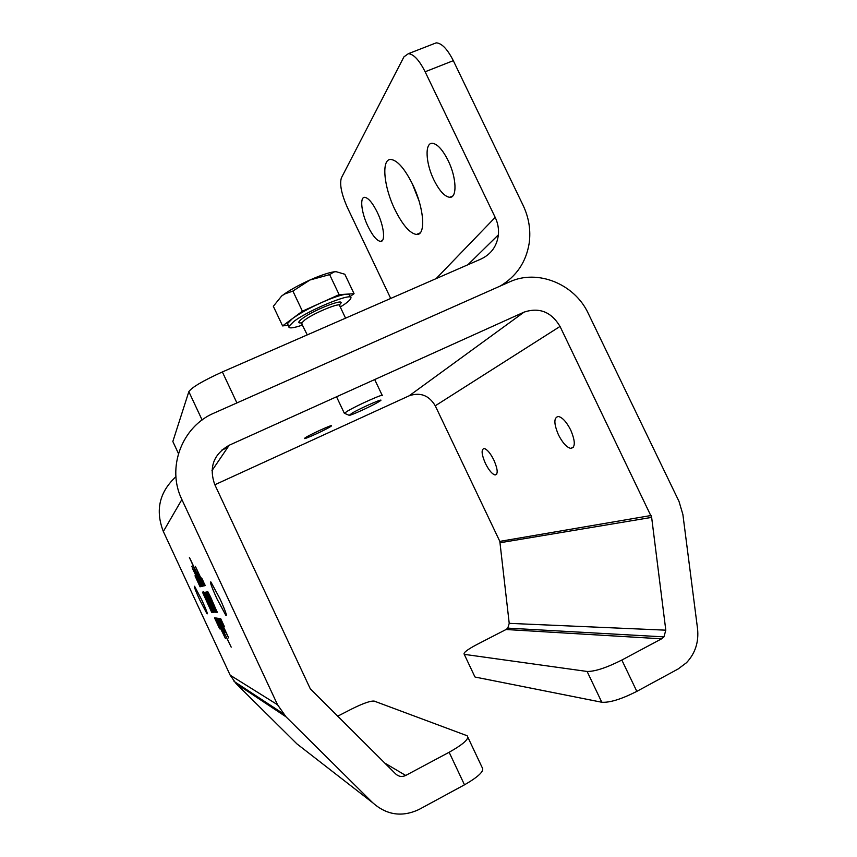 <?xml version="1.0" encoding="UTF-8"?>
<svg xmlns="http://www.w3.org/2000/svg" width="857" height="857" viewBox="0 0 857 857"><rect width="100%" height="100%" fill="white"/><g stroke="black" fill="none" stroke-linecap="round" stroke-linejoin="round"><path stroke-width="1.29" d="M214.882 608.149L209.419 596.118L214.882 608.149M213.468 605.278L210.147 597.736L213.468 605.278M199.842 600.125L207.062 613.848C207.962 614.276 206.216 609.659 201.802 599.975L194.571 586.252C193.714 585.931 195.471 590.559 199.842 600.125M485.405 463.401C488.854 470.236 492.089 474.103 495.089 474.982C498.228 474.285 497.821 469.325 493.878 460.08C490.386 453.192 487.151 449.325 484.184 448.511C481.077 449.304 481.484 454.264 485.405 463.401M216.95 598.786L225.873 615.38C227.319 616.204 225.316 610.591 219.853 598.561L210.908 581.967C209.547 581.325 211.561 586.927 216.95 598.786M558.453 434.82C562.546 442.833 566.648 447.354 570.773 448.393C575.476 447.525 575.454 441.409 570.708 430.032C566.552 421.944 562.428 417.423 558.357 416.47C553.697 417.488 553.729 423.604 558.453 434.82M304.685 438.216L304.567 438.345C302.532 440.477 328.842 428.382 331.231 426.09L331.402 425.918C333.694 423.658 306.667 436.084 304.685 438.216M219.681 628.845L214.496 617.801L220.088 628.652M213.361 612.605L203.837 591.908L203.27 591.962L204.191 594.072L202.456 592.101L211.775 612.498L212.493 612.541L210.768 608.738L212.686 612.562L213.361 612.605M200.902 577.372L204.727 585.706L205.284 585.567L200.902 577.372M202.338 586.284L189.386 557.339L202.809 586.059M200.817 586.659L191.797 566.22L201.277 586.434M636.826 691.374C621.486 699.151 609.809 702.783 601.796 702.247L587.109 671.459C594.919 671.577 606.499 667.774 621.839 660.051L636.826 691.374L678.155 668.963L686.468 662.729C695.252 653.388 698.948 642.022 697.534 628.62L682.879 514.457L678.99 501.366L588.298 313.501C574.726 283.956 537.553 268.809 509.583 281.899L214.121 413.042C182.027 426.39 166.237 467.729 181.877 499.545L277.539 704.743L230.169 675.187L163.344 531.501C155.138 510.365 159.338 492.1 175.921 476.706M200.077 586.831L195 575.818L200.527 586.617M202.038 586.252L194.4 569.841M201.566 586.477L193.928 570.066M203.602 585.867L197.346 572.422L196.853 572.637L197.346 572.422M203.12 586.092L196.853 572.637M203.912 585.899L204.459 585.77L195.332 566.327L203.912 585.899L204.405 585.663M207.962 594.576L213.639 607.163L216.264 612.198L217.207 612.327L210.543 596.89L207.908 591.844L206.848 591.93L207.94 594.576M214.271 612.144L205.155 592.208L206.698 593.89L205.905 592.08L206.516 592.016L216.071 612.252L215.257 612.209L212.632 606.981L214.978 612.187L214.271 612.144L214.839 611.877M213.35 612.091L204.32 592.348L205.948 594.233L214.036 612.134L213.35 612.091L213.896 611.823M215.364 617.908L225.38 638.369L215.364 617.908M216.253 618.015L224.695 635.037L216.253 618.015M217.153 618.122L231.197 647.142L217.153 618.122M218.085 618.24L225.166 632.295L218.085 618.24M219.017 618.347L228.68 637.94L219.66 618.422L227.844 636.28L219.017 618.347M224.352 626.521L223.666 626.381L219.981 618.465L223.623 625.246L220.635 618.54L224.352 626.521M208.38 595.208L207.726 593.537L208.637 593.462L210.286 596.622L216.435 610.677L215.546 610.591L213.896 607.442L208.433 595.187M230.169 675.187L236.093 683.618L296.908 743.865L372.666 802.709C386.764 815.211 402.308 817.417 419.298 809.329L464.483 784.819L449.143 752.264L405.704 775.456L384.729 763.051M277.539 704.743L286.002 716.806L372.666 802.709M467.933 737.384L482.116 767.433C484.773 770.722 478.902 776.517 464.483 784.819M449.143 752.264C463.616 744.112 469.615 738.605 467.161 735.756L374.209 701.101C370.535 700.726 363.004 703.372 351.606 709.039L337.615 716.238M621.839 660.051L661.604 638.819L663.95 636.88L665.803 630.174L651.641 517.382L560.039 326.442C551.297 311.873 539.321 307.095 524.098 312.109L229.205 445.233C213.564 454.242 208.744 467.333 214.732 484.505L310.309 688.846L395.752 774C398.741 776.678 402.062 777.16 405.704 775.456M651.084 515.496L499.824 541.378L435.26 405.8C429.014 395.356 420.326 392.013 409.185 395.784L214.85 484.751M499.824 541.378L509.219 623.35L507.794 628.127L506.048 629.509L476.846 644.55C467.333 649.595 463.123 652.83 464.215 654.266L474.574 676.173M587.109 671.459L464.74 654.416M601.796 702.247L475.485 677.126M195.782 577.35L199.842 585.138M196.049 577.243L199.735 585.181M192.236 567.955L200.474 584.988L192.236 567.955M194.582 571.201L201.224 584.785L194.85 571.073M190.179 558.925L202.102 584.528M190.072 558.978L201.995 584.581M197.517 573.794L202.884 584.324M197.796 573.676L202.777 584.378M203.687 584.11L196.157 567.934M203.58 584.163L196.049 567.987M202.038 578.893L204.384 583.949L202.145 578.839M208.68 593.087L207.726 593.537M215.889 611.898L215.257 612.209M207.437 593.751L206.805 593.676L207.298 593.44M207.319 594.876L206.805 593.676M207.083 594.983L206.526 593.558M214.229 610.527L206.044 593.783M211.379 604.217L214.121 610.58M215.203 610.559L211.272 604.271M209.697 599.579L215.086 610.623M207.33 593.805L209.536 599.654M205.809 593.922L205.187 593.912L205.691 593.676M213.286 610.484L205.187 593.912M205.701 593.976L213.179 610.538M213.232 612.294L212.686 612.562M212.343 612.219L211.775 612.498M211.518 610.388L207.49 601.839L212.247 610.495L204.78 593.976L208.53 603.135L204.052 594.147L204.844 593.762L204.191 594.072M211.379 610.452L203.57 594.147M433.91 179.949C439.32 190.747 444.569 196.532 449.657 197.303C457.274 198.256 456.685 177.806 448.147 160.591C442.608 149.654 437.338 143.88 432.324 143.28C424.558 142.712 425.693 163.419 433.91 179.949M394.927 209.622C402.565 224.984 409.732 233.265 416.427 234.475C426.068 235.932 424.354 208.262 412.528 184.234C404.665 168.604 397.455 160.345 390.921 159.456C381.033 158.695 383.711 186.89 394.927 209.622M418.998 200.806L412.249 183.655M368.007 226.452C372.591 235.696 376.748 240.678 380.454 241.406C385.693 242.188 384.086 226.184 377.273 212.268C372.602 202.927 368.446 197.946 364.793 197.346C359.479 196.789 361.397 212.965 368.007 226.452M390.706 298.461L347.492 207.748C341.482 194.185 339.447 184.234 341.386 177.892L403.936 56.862L408.361 53.68L436.213 42.85C441.741 43.161 447.44 49.106 453.31 60.665L425.126 71.774L495.196 217.389C497.863 223.002 498.924 228.808 498.388 234.818C496.964 246.098 491.2 254.165 481.098 258.985L222.359 371.949L236.907 402.919M433.203 44.018L436.213 42.85M500.188 286.067C516.428 276.404 526.091 262.135 529.187 243.238C530.933 230.244 528.908 217.635 523.124 205.401L453.31 60.665M221.535 450.257L227.673 447.483M178.449 453.535L172.835 441.516L188.851 391.638C191.882 387.289 203.055 380.722 222.359 371.949M425.126 71.774C419.244 60.129 413.663 54.098 408.361 53.68M340.293 307.052L345.028 303.924C348.296 301.589 350.181 299.789 350.706 298.536C355.152 291.101 309.484 309.42 293.737 321.546L288.809 326.453C288.455 328.734 293.04 328.263 302.585 325.028M288.059 324.867L287.459 323.592L292.376 318.654L282.596 325.917L288.252 325.274M377.508 402.511C369.892 406.914 350.877 415.559 349.27 415.324L352.088 413.128C362.125 407.257 387.3 396.437 379.533 401.301L377.508 402.511M349.078 415.259L344.321 413.267L347.803 410.921C358.205 404.761 385.661 392.656 382.34 395.655M349.838 296.715L354.059 293.694L346.71 294.165C348.885 294.037 349.774 294.551 349.356 295.708M346.71 294.165L339.136 294.647L320.807 302.907C332.805 297.593 341.44 294.679 346.71 294.165M320.807 302.907L302.414 311.187L292.376 318.654C299.243 313.683 308.724 308.434 320.807 302.907M309.955 280.003C300.004 284.503 291.637 289.066 284.835 293.672L281.664 295.986L284.631 294.015L292.89 291.069L309.955 280.003L329.634 274.626L333.973 271.937L336.019 271.658L333.512 271.905C327.77 272.901 319.918 275.6 309.955 280.003M336.019 271.658L344.814 274.251L354.059 293.694M282.596 325.917L273.329 306.303L281.664 295.986M302.414 311.187L292.89 291.069M339.136 294.647L329.634 274.626M181.877 499.545L163.344 531.501M286.002 716.806L236.093 683.618M229.205 445.233L211.968 470.643M524.098 312.109L409.185 395.784M560.039 326.442L435.26 405.8M651.641 517.382L500.199 542.727M665.803 630.174L509.219 623.35M661.604 638.819L506.048 629.509M217.164 611.887L216.36 612.273M202.113 419.994L188.84 391.649L202.113 419.984M436.106 278.632L495.196 217.389M301.75 322.821C297.668 323.389 297.84 321.996 302.264 318.622C315.087 308.863 349.881 296.126 339.136 304.996M345.564 318.161L339.726 305.863C342.339 301.385 314.54 312.559 304.781 319.982L301.653 323.046L302.018 323.817M495.089 474.982L496.706 474.21M225.873 615.38L226.441 615.101M570.773 448.393L573.504 447.075M283.11 713.613L234.057 681.39M663.95 636.88L507.794 628.127M464.215 654.266L474.939 676.934M217.132 611.78L216.264 612.198M452.732 196.007L449.657 197.303M420.134 232.9L416.427 234.475M382.297 240.613L380.454 241.406M467.89 264.759L498.388 234.818M288.809 326.453L287.459 323.592M344.321 413.267L336.533 396.78M307.256 334.894L301.236 322.821M382.168 395.291L374.702 379.555"/></g></svg>
